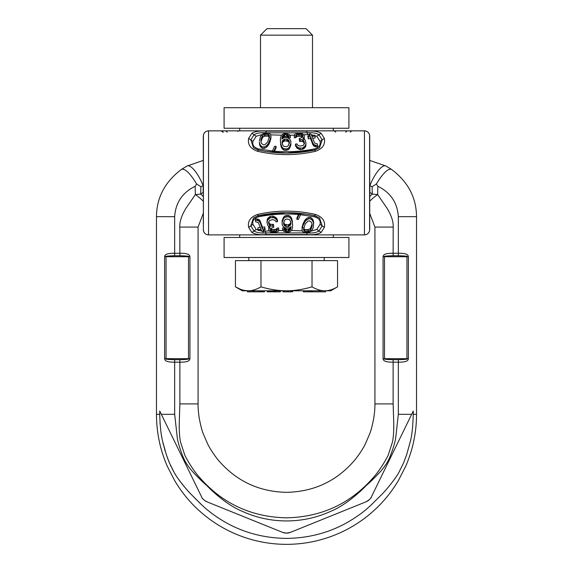 <?xml version="1.0" encoding="UTF-8"?>
<svg xmlns="http://www.w3.org/2000/svg" width="573" height="573" viewBox="0 0 573 573"><rect width="100%" height="100%" fill="white"/><g stroke="black" fill="none" stroke-linecap="round" stroke-linejoin="round"><path stroke-width="0.86" d="M297.96 130.852L208.543 130.852L208.543 234.88L364.457 234.88A5.2 5.2 0 0 0 369.592 230.489C368.948 233.204 367.236 234.665 364.457 234.88L364.457 130.852L302.136 130.852L334.174 130.852L333.314 130.852L333.314 128.252M239.686 128.252L239.686 130.852L238.826 130.852L274.897 130.852M209.962 130.852L225.812 130.852L227.259 132.155M363.038 130.852L347.188 130.852L345.741 132.155M267.842 130.902L286.5 130.852M203.279 136.052L203.408 230.489C204.052 233.204 205.764 234.665 208.543 234.88A5.2 5.2 0 0 1 203.408 230.489L203.408 135.242A5.2 5.2 0 0 1 208.543 130.852A5.2 5.2 0 0 0 203.408 135.242C204.052 132.528 205.764 131.067 208.543 130.852L364.457 130.852A5.2 5.2 90 0 1 369.592 135.242L369.721 136.052L369.592 135.242C368.948 132.528 367.236 131.067 364.457 130.852A5.2 5.2 0 0 1 369.592 135.242A5.2 5.2 0 0 0 364.457 130.852A5.2 5.2 90 0 1 369.592 135.242L369.592 230.489A5.2 5.2 0 0 1 364.457 234.88M362.394 130.852A5.2 5.2 0 0 1 363.261 130.923M302.136 130.852L311.06 130.923M270.864 130.852L261.94 130.923M251.898 232.466L248.668 227.409C247.457 221.242 250.444 216.916 257.628 214.424C276.874 210.04 296.126 210.04 315.372 214.424C322.556 216.916 325.543 221.242 324.332 227.409L321.102 232.466C317.721 234.378 312.937 235.073 306.756 234.565L266.244 234.565C260.063 235.073 255.279 234.378 251.898 232.466L254.04 230.969L250.809 225.862L253.495 217.912L258.079 215.713M315.372 151.308C296.126 155.691 276.874 155.691 257.628 151.308C250.444 148.815 247.457 144.489 248.668 138.322L251.898 133.265C255.279 131.353 260.063 130.658 266.244 131.167L306.756 131.167C312.937 130.658 317.721 131.353 321.102 133.265L324.332 138.322C325.543 144.489 322.556 148.815 315.372 151.308L314.871 150.033C295.954 154.073 277.046 154.073 258.129 150.033L258.631 148.944C254.047 147.619 252.149 145.105 252.951 141.416L256.181 136.267L261.832 134.598M302.157 230.862L291.678 230.532L292.617 227.273L292.38 222.345L290.955 218.592L289.501 217.239L288.04 216.766L285.11 217.203L283.635 218.542L282.138 222.281L282.124 224.179L282.69 225.934L285.003 227.839L289.394 227.861L291.163 226.629L290.532 229.787L288.169 231.17L285.54 230.948L284.101 229.766L282.639 229.759L283.778 231.363L286.693 232.137L289.329 231.965L291.693 230.518M282.94 230.511L278.671 230.59M269.131 230.94L263.831 231.184M261.954 231.141L256.181 229.465L252.951 224.315C252.149 220.626 254.047 218.112 258.631 216.787C271.853 214.137 285.168 213.385 298.576 214.524L296.9 217.905L296.9 219.38L298.354 219.509L300.632 214.674L299.178 214.538L296.9 219.38M300.632 214.674L300.632 213.665L299.178 213.528L298.576 214.524M300.03 214.66L314.369 216.787C318.953 218.112 320.851 220.626 320.049 224.315L316.819 229.465L311.189 231.134M299.178 213.528L299.178 214.538M312.02 224.186L310.365 228.419L308.646 229.558L304.721 229.651L303.475 227.782M313.624 223.298L313.417 220.72L311.691 218.048L310.065 217.36L308.245 217.489L305.373 219.509L303.081 223.62L302.05 227.646L302.236 231.22L303.962 232.488L307.407 232.702L310.272 231.843L312.564 229.272L313.424 226.686L313.417 222.317L311.691 219.523L310.065 218.807L308.245 218.943L305.373 221.056L303.081 225.339L302.05 229.529M292.645 224.953L291.815 218.8L290.955 217.146L289.501 215.849L288.04 215.398L285.11 215.82L283.635 217.095L282.138 220.691L282.124 224.179M290.905 226.815L289.938 228.584L288.169 229.214L286.414 229.214L284.101 227.868L282.639 227.861L282.639 229.759M277.49 221.701L277.49 220.132L276.258 217.833L272.762 216.064L269.339 216.852L267.548 218.707L267.147 219.939L267.039 222.711L267.806 225.576L268.572 226.521L270.141 227.037L268.758 228.914L268.83 230.446L270.764 232.022L274.725 232.38L277.733 231.7L278.657 230.812L278.707 229.859L277.253 229.945L276.1 231.17L274.711 231.449L271.043 231.005L270.162 229.88L270.506 228.799L272.59 227.481L273.751 227.388L273.507 226.127L270.542 226.027L269.554 225.433L268.486 222.568L269.639 220.426L272.777 219.674L274.925 220.304L276.043 221.844L277.49 221.701L276.258 219.309L273.987 217.776L270.442 217.719L267.548 220.218L267.039 222.711M273.751 227.388L273.507 224.372L270.542 224.287L269.554 223.714L268.637 221.866M278.707 229.859L278.707 227.961L277.253 228.047L276.1 229.214L274.711 229.487L272.039 229.415L270.284 228.441M269.16 226.206L268.716 229.966M265.192 229.816L264.733 226.937L262.455 227.216L260.156 221.056L259.132 219.674L255.257 218.779L255.716 221.88L258.337 222.603L261.03 229.264L257.9 229.651L258.359 230.597L261.489 230.246L262.405 231.907L263.831 231.779L262.914 230.088L265.192 229.816L264.733 228.792L262.455 229.085L260.156 222.668L259.132 221.228L257.076 220.354L255.257 220.29M260.292 227.481L257.9 227.76L257.9 229.651M290.905 222.202L290.002 223.907L288.24 224.852L285.318 224.523L283.871 223.205L283.585 222.166M260.98 141.567L262.635 137.327L264.354 136.188L268.271 136.088L269.525 137.964M311.032 134.591L316.819 136.267L320.049 141.416C320.851 145.105 318.953 147.619 314.369 148.944C301.154 151.594 287.847 152.346 274.431 151.208L276.1 147.848L276.1 146.373L274.646 146.251L272.368 151.086L273.822 151.222L276.1 146.373M303.855 134.791L309.169 134.548M270.836 134.87L281.336 135.199M290.045 135.221L294.329 135.142M272.984 151.071L258.631 148.944M259.397 142.441L259.583 145.033L261.309 147.712L262.935 148.4L264.755 148.271L266.474 147.29L268.579 144.826L269.912 142.133L270.965 137.377M280.355 140.8L281.185 146.96L282.045 148.615L283.499 149.911L284.96 150.362L287.89 149.94L289.358 148.665L290.855 145.062L290.876 141.574L290.31 139.819L287.997 137.907L285.075 137.599L283.606 137.892L281.837 139.124L282.16 136.746L283.062 135.235L284.824 134.576L287.453 134.798L288.899 135.987L290.361 135.994L289.222 134.383L286.307 133.602L283.671 133.781L281.307 135.228L280.383 138.48L280.62 143.408L282.045 147.168L283.499 148.522L286.421 149.001L287.89 148.557L289.358 147.218L290.855 143.472L290.876 141.574M282.095 138.938L283.062 137.162L284.824 136.524L287.453 136.739L288.899 137.878L290.361 137.885L290.361 135.994M295.503 144.059L295.503 145.628L296.735 147.92L300.231 149.696L303.654 148.908L305.452 147.053L305.853 145.814L305.961 143.049L305.187 140.177L304.428 139.232L302.852 138.716L304.234 136.832L304.163 135.307L302.236 133.724L298.275 133.366L295.26 134.046L294.343 134.934L294.293 135.887L295.747 135.801L296.893 134.576L298.289 134.297L301.95 134.741L302.838 135.873L302.494 136.954L300.41 138.272L299.249 138.358L299.493 139.633L302.451 139.726L303.446 140.328L304.507 143.186L303.353 145.334L300.223 146.086L298.067 145.456L296.957 143.916L295.503 144.059L296.735 146.452L299.013 147.984L302.558 148.049L305.452 145.542L305.961 143.049M299.249 138.358L299.493 141.373L302.451 141.467L303.446 142.047L304.363 143.895M294.293 135.887L294.293 137.785L295.747 137.699L296.893 136.524L298.289 136.259L300.961 136.331L302.716 137.305M303.833 139.547L304.284 135.78M307.808 135.93L308.267 138.816L310.545 138.53L312.837 144.697L313.868 146.086L317.743 146.982L317.284 143.88L314.663 143.157L311.97 136.481L315.1 136.095L314.641 135.149L311.511 135.5L310.595 133.838L309.169 133.967L310.086 135.665L307.808 135.93L308.267 136.961L310.545 136.661L312.837 143.092L313.868 144.532L315.916 145.406L317.743 145.47M312.708 138.265L315.1 137.986L315.1 136.095M282.095 143.551L282.99 141.846L284.76 140.901L287.682 141.23L289.129 142.548L289.408 143.587M310.065 217.36L310.065 218.807M311.691 218.048L311.691 219.523M312.844 219.459L312.844 220.999M313.417 220.72L313.417 222.317M313.624 222.238L313.624 223.9M302.05 229.558L302.05 230.289M302.229 226.321L302.229 228.154M303.081 223.62L303.081 225.339M303.848 221.966L303.848 223.613M304.421 220.934L304.421 222.532M305.373 219.509L305.373 221.056M306.519 218.471L306.519 219.968M308.245 217.489L308.245 218.943M310.365 230.339L308.646 231.521L306.068 231.922L304.055 231.155L303.475 229.673L305.28 223.821L308.052 221.063L309.585 220.892L311.597 222.439L312.178 224.802L311.891 226.822L310.365 230.339L310.365 228.419M283.585 223.821L284.502 220.268L286.264 218.993L289.186 219.445L290.06 220.304L290.912 222.725L290.597 224.945L288.24 226.614L285.318 226.278L283.871 224.91L283.585 223.821M311.225 227.001L311.225 228.856M311.891 225.046L311.891 226.822M304.055 229.2L304.055 231.155M304.721 229.651L304.721 231.621M306.068 229.938L306.068 231.922M307.594 229.859L307.594 231.843M308.646 229.558L308.646 231.521M282.138 220.691L282.138 222.281M282.747 218.743L282.747 220.254M283.635 217.095L283.635 218.542M285.11 215.82L285.11 217.203M286.579 215.391L286.579 216.759M288.04 215.398L288.04 216.766M289.501 215.849L289.501 217.239M290.955 217.146L290.955 218.592M291.815 218.8L291.815 220.311M292.38 220.748L292.38 222.345M284.101 227.868L284.101 229.766M284.674 228.57L284.674 230.489M285.54 228.999L285.54 230.948M286.414 229.214L286.414 231.163M288.169 229.214L288.169 231.17M289.057 229.014L289.057 230.955M289.938 228.584L289.938 230.511M290.532 227.889L290.532 229.787M290.84 227.137L290.84 229.007M291.156 226.636L291.156 227.266M283.871 223.205L283.871 224.91M284.444 223.878L284.444 225.604M285.318 224.523L285.318 226.278M286.192 224.838L286.192 226.607M288.24 224.852L288.24 226.614M289.121 224.544L289.121 226.299M290.002 223.907L290.002 225.633M290.597 223.241L290.597 224.945M290.905 222.682L290.905 223.864M267.147 219.939L267.147 221.5M267.548 218.707L267.548 220.218M268.3 217.804L268.3 219.28M269.339 216.852L269.339 218.284M270.442 216.308L270.442 217.719M272.762 216.064L272.762 217.461M273.987 216.365L273.987 217.776M275.269 217.095L275.269 218.535M276.258 217.833L276.258 219.309M277.024 218.993L277.024 220.512M268.73 222.403L268.73 224.072M269.554 223.714L269.554 225.433M270.542 224.287L270.542 226.027M272.347 224.466L272.347 226.22M273.507 224.372L273.507 226.127M270.284 229.508L270.284 230.36M271.043 229.057L271.043 231.005M272.039 229.415L272.039 231.377M273.55 229.537L273.55 231.506M274.711 229.487L274.711 231.449M276.1 229.214L276.1 231.17M276.852 228.756L276.852 230.69M277.253 228.047L277.253 229.945M268.758 227.051L268.758 228.914M269.16 226.715L269.16 228.033M257.076 218.843L257.076 220.354M258.043 219.065L258.043 220.591M259.132 219.674L259.132 221.228M260.156 221.056L260.156 222.668M262.455 227.216L262.455 229.085M264.733 226.937L264.733 228.792M263.831 229.981L263.831 231.779M362.394 234.88L363.038 234.88M324.955 234.88L248.045 234.88M210.606 234.88L208.543 234.88A5.2 5.2 -90 0 1 203.408 230.489L203.279 229.68M229.888 234.88L233.512 234.88M238.826 234.88L239.686 234.88L239.686 237.48M333.314 237.48L333.314 234.88L334.131 234.88M339.438 234.88L343.062 234.88M286.5 234.88L317.771 234.88L286.5 234.88M369.721 229.68L369.721 136.052M369.721 213.392L369.721 215.147M369.721 217.418L369.721 218.521M369.721 219.781L369.721 221.121M369.721 222.732L369.721 226.65M369.721 139.081L369.721 142.999M369.721 144.611L369.721 145.957M369.721 147.211L369.721 148.314M369.721 152.339L369.721 150.584M203.279 139.081L203.279 142.999M203.279 148.314L203.279 147.211M203.279 145.95L203.279 144.611M203.279 150.584L203.279 152.339M203.279 215.147L203.279 213.392M203.279 223.871L203.279 222.732M203.279 221.121L203.279 219.774M203.279 218.521L203.279 217.418M286.5 237.48L348.914 237.48L348.914 257.506L224.086 257.506L224.086 237.48L286.5 237.48M286.5 107.71L224.086 107.71L224.086 128.252L348.914 128.252L348.914 107.71L286.5 107.71M262.935 148.4L262.935 146.953L264.755 146.817L266.474 145.793L268.579 143.221L270.771 137.599L270.764 134.526L269.038 133.258L267.412 132.993L262.721 133.896L260.436 136.474L259.397 140.757M261.309 147.712L261.309 146.237L262.935 146.953M260.156 146.301L260.156 144.761L261.309 146.237M259.583 145.033L259.583 143.443L260.156 144.761M259.397 141.86L259.583 143.443M270.965 138.1L270.965 136.216M270.771 139.425L270.771 137.599M269.912 142.133L269.912 140.414M269.152 143.787L269.152 142.14M268.579 144.826L268.579 143.221M267.627 146.244L267.627 144.704M266.474 147.29L266.474 145.793M264.755 148.271L264.755 146.817M262.635 135.414L264.354 134.218L266.932 133.824L268.945 134.591L269.525 136.073L267.713 141.932L264.941 144.69L263.415 144.862L261.403 143.322L260.822 140.958L261.109 138.931L262.635 135.414L262.635 137.327M289.408 141.939L288.498 145.492L286.729 146.767L283.807 146.316L282.94 145.456L282.088 143.028L282.403 140.815L284.76 139.139L287.682 139.475L289.129 140.851L289.408 141.939M261.775 138.752L261.775 136.89M261.109 140.707L261.109 138.931M268.945 136.539L268.945 134.591M268.271 136.088L268.271 134.118M266.932 135.808L266.932 133.824M265.406 135.88L265.406 133.903M264.354 136.188L264.354 134.218M272.368 151.086L272.368 152.089L273.822 152.225L273.822 151.222M273.822 152.225L274.431 151.208M290.855 145.062L290.855 143.472M290.253 147.017L290.253 145.506M289.358 148.665L289.358 147.218M287.89 149.94L287.89 148.557M286.421 150.37L286.421 149.001M284.96 150.362L284.96 148.994M283.499 149.911L283.499 148.522M282.045 148.615L282.045 147.168M281.185 146.96L281.185 145.442M280.62 145.005L280.62 143.408M288.899 137.878L288.899 135.987M288.326 137.176L288.326 135.257M287.453 136.739L287.453 134.798M286.579 136.532L286.579 134.583M284.824 136.524L284.824 134.576M283.943 136.732L283.943 134.791M283.062 137.162L283.062 135.235M282.46 137.857L282.46 135.959M282.16 138.609L282.16 136.746M281.844 139.117L281.844 138.487M289.129 142.548L289.129 140.851M288.556 141.875L288.556 140.149M287.682 141.23L287.682 139.475M286.808 140.915L286.808 139.146M284.76 140.901L284.76 139.139M283.879 141.209L283.879 139.454M282.99 141.846L282.99 140.12M282.403 142.512L282.403 140.815M282.095 143.078L282.095 141.896M305.853 145.814L305.853 144.26M305.452 147.053L305.452 145.542M304.7 147.949L304.7 146.48M303.654 148.908L303.654 147.476M302.558 149.453L302.558 148.049M300.231 149.696L300.231 148.3M299.013 149.395L299.013 147.984M297.731 148.665L297.731 147.225M296.735 147.92L296.735 146.452M295.976 146.767L295.976 145.248M304.27 143.35L304.27 141.689M303.446 142.047L303.446 140.328M302.451 141.467L302.451 139.726M300.653 141.287L300.653 139.533M299.493 141.373L299.493 139.633M302.716 136.238L302.716 135.386M301.95 136.689L301.95 134.741M300.961 136.331L300.961 134.369M299.45 136.202L299.45 134.24M298.289 136.259L298.289 134.297M296.893 136.524L296.893 134.576M296.141 136.99L296.141 135.056M295.747 137.699L295.747 135.801M304.234 138.695L304.234 136.832M303.833 139.038L303.833 137.721M315.916 146.917L315.916 145.406M314.949 146.695L314.949 145.17M313.868 146.086L313.868 144.532M312.837 144.697L312.837 143.092M310.545 138.53L310.545 136.661M308.267 138.816L308.267 136.961M309.169 135.772L309.169 133.967M189.935 358.684L188.503 358.684C189.864 359.171 186.984 359.5 179.872 359.679L174.672 359.679L174.672 362.172C164.558 362.279 164.838 359.651 164.609 358.684L164.609 256.74C164.845 255.773 164.573 253.137 174.672 253.252L179.872 253.252C189.978 253.137 189.706 255.773 189.935 256.74L189.935 358.684C189.713 359.651 189.985 362.279 179.872 362.172L174.672 362.172L174.672 414.322L177.401 438.854C178.819 445.909 182.579 456.087 183.89 458.715C185.423 462.203 188.037 466.178 191.726 470.648C196.99 476.428 202.061 481.449 206.946 485.711C213.571 492.716 228.219 505.508 241.648 511.052C255.88 517.605 270.828 520.907 286.5 520.943C302.172 520.907 317.12 517.605 331.352 511.052C344.781 505.508 359.429 492.716 366.054 485.711C370.939 481.449 376.01 476.428 381.274 470.648C384.963 466.178 387.577 462.203 389.11 458.715C390.421 456.087 394.181 445.909 395.599 438.854L398.328 414.322L398.328 359.679C405.44 359.5 408.313 359.171 406.952 358.684L406.952 256.74C408.305 256.253 405.433 255.923 398.328 255.744L393.128 255.744L393.128 253.252C383.022 253.137 383.294 255.773 383.065 256.74L383.065 358.684C383.287 359.651 383.015 362.279 393.128 362.172L398.328 362.172C408.442 362.279 408.162 359.651 408.391 358.684L408.391 256.74C408.155 255.773 408.427 253.137 398.328 253.252L393.128 253.252L393.2 227.073C393.465 221.787 391.409 215.505 387.047 208.243L377.657 194.584L372.271 194.082L369.721 192.313M174.672 359.679C167.56 359.5 164.687 359.171 166.048 358.684L166.048 256.74C164.695 256.253 167.567 255.923 174.672 255.744L179.872 255.744L179.8 227.073C179.535 221.787 181.591 215.505 185.953 208.243L195.343 194.584A18.307 5.837 34.4 0 1 203.279 201.252M383.065 358.684L384.497 358.684C383.136 359.171 386.016 359.5 393.128 359.679L393.128 403.915L393.687 420.99C393.93 429.836 393.536 436.834 392.491 441.969L388.143 455.327C386.238 459.345 380.293 469.366 375.265 475.296C352.101 502.886 322.513 517.061 286.5 517.827C250.487 517.061 220.899 502.886 197.735 475.296C192.707 469.366 186.762 459.345 184.857 455.327L180.509 441.969C179.464 436.834 179.07 429.836 179.313 420.99L179.872 403.915L179.872 359.679M393.128 255.744C386.023 255.923 383.144 256.253 384.497 256.74L384.497 358.684L408.391 358.684M393.2 227.073L374.921 227.073L369.721 213.314L374.921 227.073L374.921 403.915C375.014 407.353 374.649 411.987 373.818 417.824C372.565 424.729 371.197 430.051 369.721 433.79L365.402 443.824C363.282 448.251 359.951 453.415 355.403 459.331C337.425 480.74 314.455 491.749 286.5 492.336C258.545 491.749 235.575 480.74 217.597 459.331C213.049 453.415 209.718 448.251 207.598 443.824L203.279 433.79C201.803 430.051 200.435 424.729 199.182 417.824C198.351 411.987 197.986 407.353 198.079 403.915L198.079 227.073L203.279 213.314L198.079 227.073L179.8 227.073M369.721 160.411L385.937 166.027L391.466 169.35C408.012 181.799 416.37 197.57 416.528 216.673L416.528 414.322C416.528 423.948 415.468 433.453 413.362 442.843C411.722 451.058 407.31 462.869 405.842 465.949L398.278 480.754C393.558 488.525 388.558 495.33 383.28 501.167C379.756 505.171 373.438 511.496 365.746 517.412C358.111 523.278 349.931 528.234 341.2 532.288C323.838 540.282 305.61 544.3 286.5 544.35C267.39 544.3 249.162 540.282 231.8 532.288C223.069 528.234 214.889 523.278 207.254 517.412C199.562 511.496 193.244 505.171 189.72 501.167C184.442 495.33 179.442 488.525 174.722 480.754L167.158 465.949C165.69 462.869 161.278 451.058 159.638 442.843C157.532 433.453 156.472 423.948 156.472 414.322L156.472 216.673L156.472 414.322L159.738 414.322L159.738 411.042L201.531 496.734C201.954 498.388 203.773 500.086 206.982 501.819L282.604 532.374L206.982 501.819M371.49 496.691L413.262 411.042L413.262 414.322C412.918 426.47 411.937 435.53 410.311 441.518L406.68 454.647L403.6 462.869L399.087 472.016C395.442 479.186 383.595 493.038 381.038 495.172L370.738 505.407C368.94 506.912 362.265 513.881 346.844 522.726C328.508 532.94 308.396 538.162 286.5 538.391C264.619 538.162 244.513 532.947 226.185 522.741C210.785 513.917 203.974 506.833 202.248 505.4L191.475 494.664C189.083 492.622 177.881 479.558 174.163 472.453L169.372 462.805L166.299 454.575L162.682 441.511C161.063 435.523 160.082 426.462 159.738 414.322L159.738 414.451M283.062 532.546A10.4 10.4 0 0 1 282.604 532.374L286.5 533.134L290.396 532.374A10.4 10.4 0 0 1 289.967 532.532M289.537 532.675A10.4 10.4 0 0 1 286.135 533.126M285.196 533.048A10.4 10.4 0 0 1 283.463 532.675M366.455 501.633A10.4 10.4 0 0 1 366.018 501.819L290.79 532.21M290.396 532.374L366.018 501.819C369.556 499.713 371.376 498.016 371.469 496.734A10.4 10.4 0 0 1 371.376 496.92M371.103 497.428A10.4 10.4 0 0 1 370.738 498.001M369.256 499.742A10.4 10.4 0 0 1 368.439 500.437M368.418 500.458A10.4 10.4 0 0 1 367.694 500.96M367.293 501.203A10.4 10.4 0 0 1 366.885 501.425M206.531 501.626A10.4 10.4 0 0 1 206.094 501.411M205.951 501.339A10.4 10.4 0 0 1 205.27 500.938M203.136 499.119A10.4 10.4 0 0 1 202.62 498.496M391.466 169.35C387.95 168.34 382.914 173.225 376.354 184.005L377.829 186.268C390.578 192.535 397.411 202.67 398.328 216.673L398.328 255.744M369.721 196.532L372.271 194.082L372.121 186.676L376.354 184.005M385.937 166.027A22.168 6.783 113.5 0 0 369.843 185.702L369.721 185.616M372.121 186.676L369.843 185.702L369.843 192.428A19.604 4.663 122 0 0 369.721 192.65M377.829 186.268L377.657 194.584A18.307 5.837 145.6 0 0 369.721 201.252M203.279 160.411L187.063 166.027L181.534 169.35C164.988 181.799 156.63 197.57 156.472 216.673L156.472 216.888M159.989 422.315L160.168 424.751M160.963 431.913L161.092 432.808M161.672 436.382L161.822 437.249M162.653 441.368L163.097 443.323M163.219 443.853L163.634 445.536M164.05 447.112L164.186 447.606M164.551 448.924L165.275 451.381M167.201 457.182L168.09 459.575M168.727 461.222L169.214 462.418M169.314 462.662L169.508 463.127M170.425 465.233L171.083 466.637M171.914 468.313L172.172 468.829M172.659 469.753L172.896 470.189M173.175 470.698L173.64 471.529M174.034 472.224L174.364 472.797M175.266 474.294L175.768 475.103M176.477 476.213L177.487 477.739M178.339 478.978L179.077 480.016M179.793 480.998L180.61 482.094M181.605 483.397L182.601 484.651M183.604 485.875L184.198 486.599M185.115 487.68L186.096 488.812M186.834 489.65L187.35 490.223M188.538 491.541L189.083 492.121M190.071 493.188L190.558 493.697M191.411 494.592L191.955 495.165M192.492 495.717L192.879 496.111M193.273 496.519L193.731 496.984M194.426 497.693L196.51 499.792M198.874 502.156L199.612 502.886M200.063 503.323L200.45 503.703M200.729 503.968L201.99 505.157M206.781 509.39L207.247 509.777M210.284 512.219L210.986 512.763M211.337 513.036L212.655 514.024M214.008 515.012L214.696 515.499M216.315 516.631L222.41 520.556M223.814 521.387L225.125 522.146M227.259 523.335L228.627 524.066M230.675 525.119L231.363 525.462M234.436 526.938L235.417 527.382M307.773 536.55L308.518 536.421M327.47 531.429L328.107 531.207M359.035 514.977L360.345 514.024M179.872 255.744C186.977 255.923 189.856 256.253 188.503 256.74L188.503 358.684L164.609 358.684M203.279 192.313L200.729 194.082L200.879 186.676L196.646 184.005L195.171 186.268L195.343 194.584L200.729 194.082L203.279 196.532M181.534 169.35C185.05 168.34 190.086 173.225 196.646 184.005M187.063 166.027A22.168 6.783 66.5 0 1 203.157 185.702L203.279 185.616M200.879 186.676L203.157 185.702L203.157 192.428A19.604 4.663 58 0 1 203.279 192.65M248.789 257.506L248.789 260.622M324.211 257.506L324.211 260.622M337.547 286.844C333.114 289.458 328.859 290.776 324.791 290.79L330.707 290.79L337.547 286.844L337.547 260.622L235.453 260.622L235.453 286.844L239.858 289.028M312.758 290.79L312.758 291.829L325.636 291.829L325.636 290.79L324.791 290.79C320.715 290.776 316.461 289.458 312.027 286.844C303.196 289.451 294.687 290.769 286.5 290.79L242.293 290.79L235.453 286.844C239.886 289.458 244.141 290.776 248.209 290.79L244.012 290.332M312.027 260.622L312.027 286.844M324.791 290.79L286.5 290.79C278.192 290.755 269.69 289.437 260.973 286.844C256.539 289.458 252.285 290.776 248.209 290.79M260.973 260.622L260.973 286.844M312.6 290.79L312.6 291.829L303.382 291.829L303.382 290.79M311.762 290.79L311.762 291.829M311.941 290.79L311.941 291.829M292.588 290.79L292.588 291.829L282.983 291.829L282.983 290.79M280.383 290.79L280.383 291.829L276.215 291.829L276.215 290.79M276.186 290.79L276.186 291.829L267.319 291.829L267.319 290.79M264.468 290.79L264.468 291.829L247.443 291.829L247.443 290.79M262.019 291.829L261.99 290.79L262.019 291.829M309.377 290.79L309.377 291.829M309.556 290.79L309.556 291.829M309.893 290.79L309.893 291.829M310.573 290.79L310.573 291.829M311.404 290.79L311.404 291.829M303.547 290.79L303.547 291.829M304.034 290.79L304.034 291.829M307.307 290.79L307.307 291.829M284.523 290.79L284.523 291.829M284.115 290.79L284.115 291.829M286.772 290.79L286.772 291.829M288.283 290.79L288.283 291.829M290.941 290.79L290.941 291.829M292.072 290.79L292.072 291.829M279.273 290.79L279.273 291.829M267.476 290.79L267.476 291.829M267.684 290.79L267.684 291.829M268.143 290.79L268.143 291.829M269.274 290.79L269.274 291.829M270.069 290.79L270.069 291.829M270.621 290.79L270.621 291.829M271.459 290.79L271.459 291.829M272.34 290.79L272.34 291.829M273.565 290.79L273.565 291.829M274.703 290.79L274.703 291.829M275.592 290.79L275.592 291.829M276.057 290.79L276.057 291.829M263.881 290.79L263.881 291.829M260.901 290.79L260.901 291.829M261.46 290.79L261.46 291.829M258.889 290.79L258.889 291.829M258.803 290.79L258.803 291.829M260.55 290.79L260.55 291.829M247.55 290.79L247.55 291.829M249.212 290.79L249.212 291.829M252.714 290.79L252.714 291.829M252.793 290.79L252.793 291.829M254.455 290.79L254.455 291.829M312.507 107.71L312.507 35.154L260.493 35.154L260.493 107.71M260.493 35.154L266.997 28.65L306.003 28.65L312.507 35.154M266.244 234.565L265.757 232.91C260.586 233.318 256.675 232.674 254.04 230.969L256.181 229.465M248.668 227.409L252.951 224.315M257.628 214.424L258.129 215.699C277.046 211.659 295.954 211.659 314.871 215.699L315.372 214.424M253.502 217.905L258.129 215.699L258.631 216.787M258.108 215.713L286.514 212.655L306.67 214.209L314.871 215.699L314.369 216.787M314.921 215.713L319.505 217.912L322.191 225.862L318.96 230.969C316.325 232.674 312.414 233.318 307.243 232.91L265.757 232.91L265.278 231.141M324.332 227.409L320.049 224.315M321.102 232.466L316.819 229.465M306.756 234.565L307.264 232.702M208.543 234.88A5.2 5.2 -90 0 1 203.408 230.489M314.369 148.944L314.871 150.033L286.486 153.077L266.33 151.523L258.108 150.019L257.628 151.308M320.049 141.416L322.191 139.876L319.505 147.82L314.921 150.019M324.332 138.322L322.191 139.876L318.96 134.762C316.325 133.058 312.414 132.413 307.243 132.821L265.757 132.821C260.586 132.413 256.675 133.058 254.04 134.762L250.809 139.876L253.495 147.82L258.079 150.019M248.668 138.322L252.951 141.416M251.898 133.265L256.181 136.267M266.244 131.167L265.736 133.036M306.756 131.167L307.722 134.591M321.102 133.265L316.819 136.267M261.854 130.916L255.229 130.852M221.228 130.852L222.811 132.155M221.808 130.852L223.255 132.155M238.826 130.852L237.738 131.375M311.146 130.916L317.771 130.852M334.174 130.852L335.749 132.155M351.772 130.852L350.189 132.155M195.171 186.268C182.422 192.535 175.589 202.67 174.672 216.673L174.672 255.744M383.065 256.74L408.391 256.74M393.128 403.915L374.921 403.915M413.262 414.322L416.528 414.322L416.528 216.888M398.328 216.673L416.528 216.673M398.328 414.322L411.665 414.322M174.672 414.322L161.335 414.322M174.672 216.673L156.472 216.673M179.872 403.915L198.079 403.915M164.609 256.74L189.935 256.74M393.128 359.679L398.328 359.679M314.892 215.713L319.498 217.905M319.498 147.827L314.892 150.019M258.108 150.019L253.502 147.827"/></g></svg>
